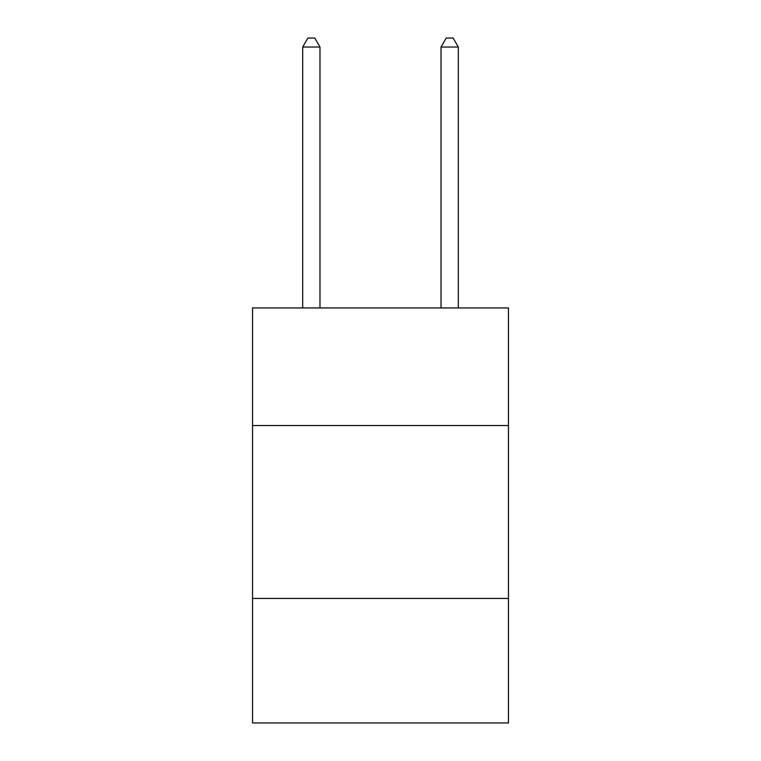 <?xml version="1.0" encoding="UTF-8"?>
<svg xmlns="http://www.w3.org/2000/svg" width="761" height="761" viewBox="0 0 761 761"><rect width="100%" height="100%" fill="white"/><g stroke="black" fill="none" stroke-linecap="round" stroke-linejoin="round"><path stroke-width="1.14" d="M508.462 425.532L508.462 307.939L252.538 307.939L252.538 425.532L508.462 425.532L508.462 722.95L252.538 722.95L252.538 425.532M508.462 598.45L252.538 598.45M319.981 307.939L319.981 47.039L302.688 47.039L302.688 307.939M302.688 47.039L307.872 38.05L314.788 38.05L319.981 47.039M458.312 307.939L458.312 47.039L441.019 47.039L441.019 307.939M441.019 47.039L446.212 38.05L453.128 38.05L458.312 47.039"/></g></svg>
